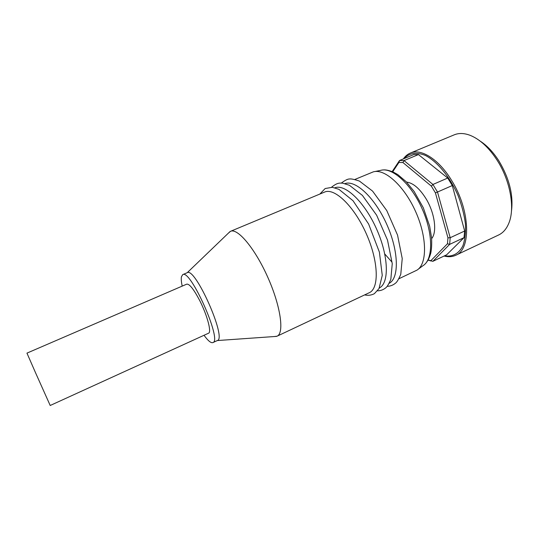 <?xml version="1.0" encoding="UTF-8"?>
<svg xmlns="http://www.w3.org/2000/svg" width="539" height="539" viewBox="0 0 539 539"><rect width="100%" height="100%" fill="white"/><g stroke="black" fill="none" stroke-linecap="round" stroke-linejoin="round"><path stroke-width="0.81" d="M406.568 182.101C413.076 182.896 419.558 188.414 425.999 198.662C434.784 212.979 437.304 232.1 431.651 238.609M392.695 171.8L398.934 162.441L399.54 160.501L392.176 171.584M418.432 154.578L404.021 160.595L432.938 184.466L437.506 192.032L435.418 192.868L431.348 186.117L432.938 184.466L447.72 178.045L418.432 154.578L413.844 154.538L399.54 160.501L404.021 160.595L402.929 162.542L398.934 162.441M428.168 259.946L432.871 261.314L449.641 244.376L447.458 243.769L431.038 260.499M447.458 243.769L447.949 237.82L450.2 237.719L437.506 192.032L452.295 185.537L464.665 231.015L463.998 237.672L446.602 254.853L432.871 261.314L428.047 260.162M435.418 192.868L447.949 237.82M402.929 162.542L431.348 186.117M463.998 237.672L449.641 244.376L450.2 237.719L464.665 231.015M447.72 178.045L452.295 185.537M410.314 153.083L454.209 134.844C458.79 132.951 464.018 133.079 469.887 135.235C479.75 139.129 488.88 147.531 497.254 160.433C510.318 180.754 515.129 208.175 508.883 223.079C506.545 228.873 503.136 232.835 498.663 234.97L455.691 255.291C471.396 249.55 470.304 210.008 451.581 180.376C438.827 159.207 420.993 148.178 410.314 153.083C407.545 154.248 405.22 156.195 403.334 158.924M480.236 141.157C487.094 145.591 493.333 152.207 498.959 160.999C509.402 178.584 513.559 195.394 511.43 211.423M35.601 372.894L50.201 405.49L208.553 333.21C211.787 332.408 207.232 315.194 199.706 300.54C193.777 289.254 189.465 283.79 186.77 284.141L26.95 353.126L35.601 372.894M384.799 254.024L391.685 261.792M398.968 278.717L416.896 270.174C427.211 264.13 427.299 237.719 415.744 211.847C404.304 185.935 384.657 168.283 373.251 171.88L354.898 179.447M274.338 336.545L277.08 336.181L369.249 292.731C379.321 288.52 378.627 261.368 366.318 233.798C354.123 206.174 334.449 187.451 324.566 192.093L230.517 231.319L228.415 233.111M379.355 287.954C389.333 283.137 388.734 256.247 376.653 229.203C364.701 202.112 345.149 183.631 334.887 187.801M389.225 283.285C399.251 278.077 398.82 251.336 386.901 224.655C375.104 197.921 355.558 179.669 344.973 183.61M277.08 336.181C284.437 333.284 280.738 306.32 267.89 277.497C255.122 248.627 237.605 227.802 230.517 231.319M276.561 336.383L217.338 340.547C227.162 338.775 195.125 266.603 187.215 272.707L230.025 231.568M204.025 335.271C208.041 340.803 210.998 343.242 212.898 342.588C222.499 340.931 190.395 268.617 182.721 274.627L181.414 276.824C181.05 278.892 181.313 281.985 182.202 286.115M444.52 255.83C452.41 257.096 458.959 253.687 462.886 245.771C464.982 239.727 465.824 232.437 465.42 223.887C464.254 214.845 461.869 205.554 458.258 196.007C450.159 177.136 437.331 161.525 425.372 155.434C416.384 151.816 409.269 152.881 404.028 158.634M374.848 171.55L380.675 170.364C391.961 166.841 411.163 183.887 422.226 208.97C433.41 234 433.174 259.677 422.994 265.687L418.203 269.21M429.078 260.175L430.661 260.957M444.069 256.038C448.36 257.143 452.234 256.887 455.691 255.291M383.269 169.947C385.634 169.644 388.996 170.364 393.362 172.103L397.802 174.602L406.143 181.663L414.154 191.5L423.324 207.805L429.65 226.158L431.618 238.157C431.86 244.531 431.564 249.564 430.728 253.263C429.374 258.046 427.481 261.637 425.049 264.036M364.627 294.907C368.049 295.695 371.297 295.278 374.383 293.674L378.998 288.614L382.259 275.389L379.395 252.131L368.636 224.049L353.018 200.73L338.923 189.33L332.3 187.302L325.152 188.529L319.856 194.06M377.522 290.824C380.635 290.797 383.431 289.753 385.904 287.705C387.177 286.748 388.821 283.952 390.836 279.303L392.251 263.652L387.514 240.104L376.653 215.243L362.397 195.401L349.44 185.288L342.743 183.179C339.267 183.017 337.353 182.6 331.532 187.235M387.204 286.337C390.31 286.243 393.113 285.165 395.619 283.09C396.94 282.126 398.651 279.215 400.773 274.358L402.235 258.558L397.553 235.125L386.773 210.581L372.57 191.096L359.446 181.084C354.318 179.352 350.963 178.658 349.38 178.995C347.689 178.961 345.014 180.316 341.355 183.058M187.215 272.707L182.721 274.627M217.338 340.547L212.898 342.588"/></g></svg>
